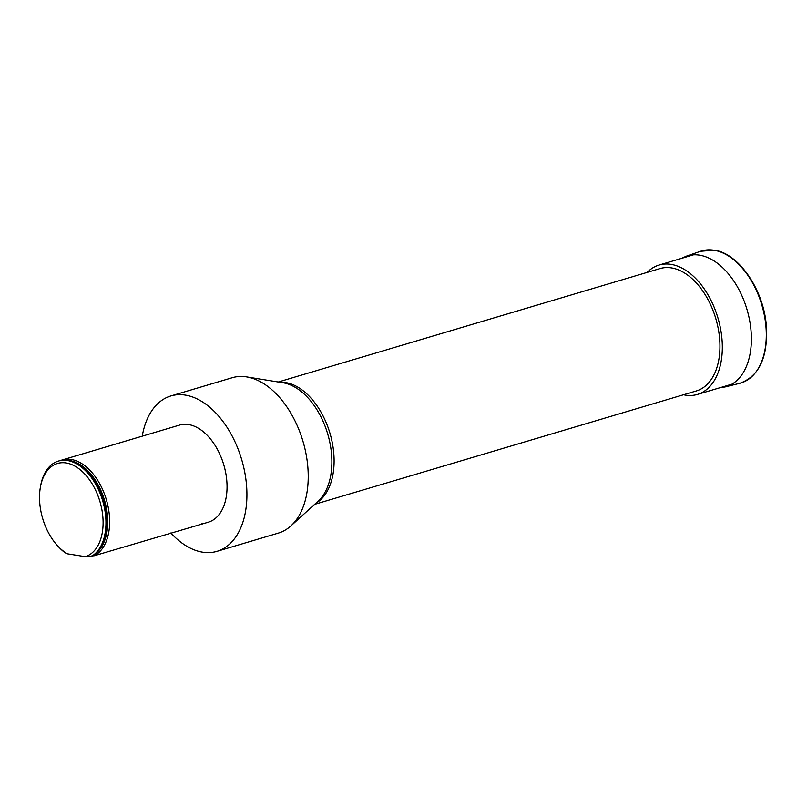 <?xml version="1.0" encoding="UTF-8"?>
<svg xmlns="http://www.w3.org/2000/svg" width="807" height="807" viewBox="0 0 807 807"><rect width="100%" height="100%" fill="white"/><g stroke="black" fill="none" stroke-linecap="round" stroke-linejoin="round"><path stroke-width="1.21" d="M170.842 532.983A81.043 49.782 -106.5 0 0 202.597 552.17A81.043 49.782 -106.5 0 0 217.012 551.332A81.043 49.782 -106.5 0 0 241.656 459.465A81.043 49.782 -106.5 0 0 170.852 395.955A81.043 49.782 -106.5 0 0 142.254 436.163M226.616 478.854A50.639 31.11 73.5 0 1 208.357 522.19L94.308 555.72A50.639 31.11 73.5 0 0 105.475 496.87A50.639 31.11 73.5 0 0 62.119 459.98L179.507 425.097A50.639 31.11 73.5 0 1 226.616 478.854M314.639 504.355L696.391 390.931A63.824 39.2 -106.5 0 0 715.789 318.583A63.824 39.2 -106.5 0 0 660.035 268.57L278.284 382.004M217.012 551.332L278.314 533.114A81.043 49.782 -106.5 0 0 290.893 525.912A81.043 49.782 -106.5 0 0 302.958 441.247A81.043 49.782 -106.5 0 0 246.619 376.909A81.043 49.782 -106.5 0 0 232.154 377.747L170.852 395.955M60.606 460.494A50.639 31.11 73.5 0 1 62.119 459.98M201.246 523.945L204.09 523.461M103.548 541.326A50.195 30.837 -106.5 0 0 103.619 541.124L103.467 541.537A50.639 31.11 -106.5 0 1 91.241 556.638L85.239 556.659L67.385 553.814L65.064 552.745A50.639 31.11 73.5 0 1 58.699 546.985L57.731 545.946A48.622 29.869 73.5 0 1 40.35 487.438A48.622 29.869 73.5 0 1 91.151 482.243A48.622 29.869 73.5 0 1 85.239 556.659M103.467 541.537A50.639 31.11 -106.5 0 0 81.073 466.164A50.639 31.11 -106.5 0 0 59.052 460.888A50.639 31.11 -106.5 0 0 58.74 460.979M40.35 487.438L40.592 486.046A50.639 31.11 73.5 0 1 58.437 461.069A50.639 31.11 73.5 0 1 101.793 497.969A50.639 31.11 73.5 0 1 90.626 556.82M91.645 555.962L94.308 555.72M67.385 553.814A48.622 29.869 73.5 0 1 57.731 545.946M683.499 394.754A67.465 41.45 -106.5 0 0 697.43 394.431A67.465 41.45 -106.5 0 0 717.937 317.948A67.465 41.45 -106.5 0 0 658.996 265.079A67.465 41.45 -106.5 0 0 647.143 272.403M279.797 382.246A63.824 39.2 73.5 0 1 329.952 433.228A63.824 39.2 73.5 0 1 315.769 503.326M290.893 525.912L318.099 501.208A64.429 39.583 -106.5 0 0 327.692 433.904A64.429 39.583 -106.5 0 0 282.904 382.75L246.619 376.909M95.761 553.471A49.933 30.676 -106.5 0 0 104.496 500.219A49.933 30.676 -106.5 0 0 68.101 460.373M103.619 541.124A50.195 30.837 -106.5 0 0 81.426 466.426A50.195 30.837 -106.5 0 0 81.255 466.295M713.872 250.22A68.888 42.317 -106.5 0 0 700.526 251.29L714.225 250.18C738.587 253.196 763.452 289.431 766.307 325.251C768.214 356.926 759.367 376.274 739.757 383.305A68.888 42.317 -106.5 0 0 764.37 315.366A68.888 42.317 -106.5 0 0 713.872 250.22M719.985 387.723L725.1 386.957A68.222 41.903 -106.5 0 0 749.481 319.683A68.222 41.903 -106.5 0 0 699.467 255.163A68.222 41.903 -106.5 0 0 686.253 256.223L700.526 251.29M58.437 461.069L59.052 460.888M693.495 254.83L658.996 265.079M731.929 384.172L697.43 394.431M725.1 386.957L739.757 383.305M686.253 256.223L681.552 258.371"/></g></svg>
